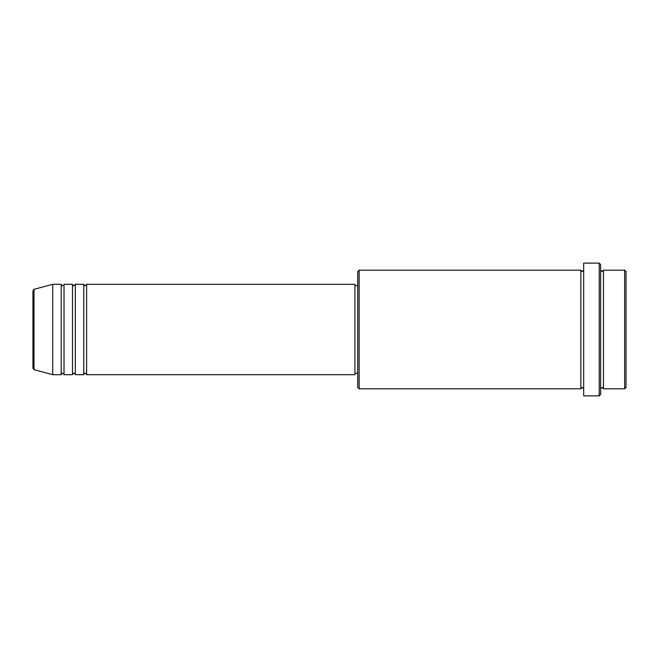 <?xml version="1.0" encoding="UTF-8"?>
<svg xmlns="http://www.w3.org/2000/svg" width="659" height="659" viewBox="0 0 659 659"><rect width="100%" height="100%" fill="white"/><g stroke="black" fill="none" stroke-linecap="round" stroke-linejoin="round"><path stroke-width="0.49" stroke-dasharray="3.29 2.47" d="M32.95 290.693L32.95 368.307M86.609 374.691L86.609 284.309M83.784 374.691L83.784 284.309M75.315 374.691L75.315 284.309M72.49 374.691L72.49 284.309M64.014 374.691L64.014 284.309M61.196 374.691L61.196 284.309M626.05 387.401L626.05 271.599M624.641 270.19L624.641 388.81M357.746 271.599L357.746 387.401M359.155 388.81L359.155 270.19M600.629 394.461L600.629 264.539M599.22 263.13L599.22 395.87M603.455 388.81L603.455 270.19M580.859 388.81L580.859 270.19M583.685 395.87L583.685 263.13M354.921 374.691L354.921 284.309M52.72 374.691L52.72 284.309M600.629 329.5L600.629 388.81L600.629 329.5M583.685 329.5L583.685 388.81L583.685 329.5M357.746 329.5L357.746 285.726L357.746 329.5M33.996 369.674L33.996 289.326"/><path stroke-width="0.99" d="M32.95 368.307L32.95 290.693L33.996 289.326L33.996 369.674L32.95 368.307M86.609 284.309L86.609 374.691L354.921 374.691L354.921 284.309L86.609 284.309L85.2 285.726C84.854 286.006 84.385 285.536 83.784 284.309L83.784 374.691L75.315 374.691L75.315 284.309L83.784 284.309M72.49 284.309L72.49 374.691L64.014 374.691L64.014 284.309L72.49 284.309C73.083 285.536 73.553 286.006 73.899 285.726L75.315 284.309M61.196 284.309L61.196 374.691L52.72 374.691L52.72 284.309L61.196 284.309C61.789 285.536 62.259 286.006 62.605 285.726C63.816 285.158 64.285 284.688 64.014 284.309M624.641 270.19L626.05 271.599L626.05 387.401L624.641 388.81L624.641 270.19L603.455 270.19L603.455 388.81L624.641 388.81M359.155 388.81L357.746 387.401L357.746 271.599L359.155 270.19L359.155 388.81L580.859 388.81L580.859 270.19L582.276 271.599L583.685 270.19M599.22 263.13L600.629 264.539L600.629 394.461L599.22 395.87L599.22 263.13L583.685 263.13L583.685 395.87L599.22 395.87M600.629 270.19L602.046 271.599L603.455 270.19M354.921 373.274L357.746 373.274M33.996 369.674L52.72 374.691M33.996 289.326L52.72 284.309M359.155 270.19L580.859 270.19M354.921 285.726L357.746 285.726M580.859 388.81L582.276 387.401L583.685 388.81M603.455 388.81L602.046 387.401L600.629 388.81M64.014 374.691C64.285 374.312 63.816 373.842 62.605 373.274C62.259 372.994 61.789 373.464 61.196 374.691M75.315 374.691C74.722 373.464 74.245 372.994 73.899 373.274C73.553 372.994 73.083 373.464 72.49 374.691M86.609 374.691C86.016 373.464 85.546 372.994 85.2 373.274C84.854 372.994 84.385 373.464 83.784 374.691"/></g></svg>
